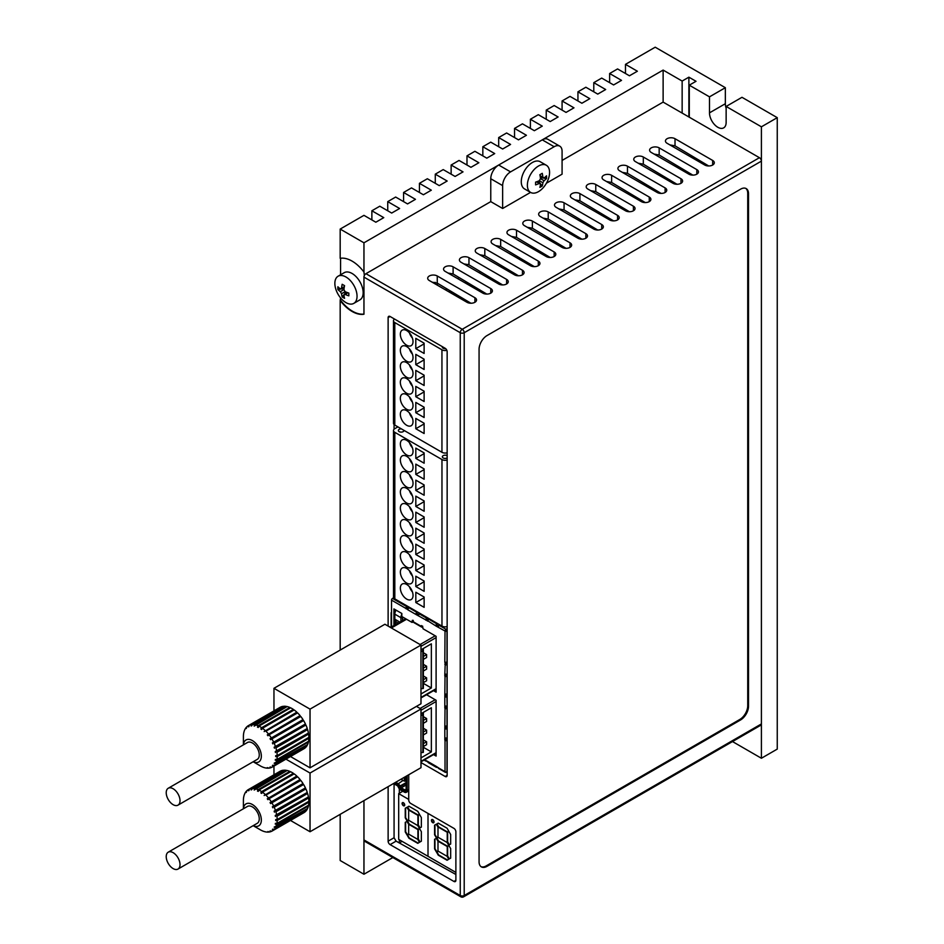 <?xml version="1.0" encoding="UTF-8"?>
<svg xmlns="http://www.w3.org/2000/svg" width="944" height="944" viewBox="0 0 944 944"><rect width="100%" height="100%" fill="white"/><g stroke="black" fill="none" stroke-linecap="round" stroke-linejoin="round"><path stroke-width="1.42" d="M340.572 297.903L340.182 300.499A30.822 17.794 -120 0 0 352.065 311.437A30.822 17.794 -120 0 0 363.959 314.234L363.959 277.123A2.797 1.617 -60 0 1 365.942 273.689L490.762 201.627L490.762 178.746A11.21 6.466 -60 0 1 498.68 165.023L542.269 139.854A11.21 6.466 -60 0 1 547.874 139.299L559.768 146.167A11.21 6.466 120 0 0 554.163 146.721L542.269 139.854M340.572 300.275A30.822 17.794 -120 0 0 352.466 311.213A30.822 17.794 -120 0 0 363.959 314.057M364.349 275.518L363.959 272.049A30.822 17.794 -120 0 0 340.182 258.314L340.182 229.073L363.959 242.809L663.125 70.08L663.125 102.105L759.424 157.695A2.797 1.617 60 0 1 761.407 161.129L761.407 723.93A2.797 1.617 60 0 1 760.817 725.216L463.634 896.8A2.797 1.617 -120 0 0 464.212 895.514L761.407 723.93M363.959 839.924L460.247 895.514A2.797 1.617 -60 0 0 460.825 896.8L364.537 841.21A2.797 1.617 -60 0 1 363.959 839.924L363.959 800.618L363.959 874.238L392.857 857.553M363.959 242.809L363.959 272.049M340.182 300.499L340.182 650.074M340.182 814.342L340.182 860.515L363.959 874.238M609.635 82.659L609.635 73.514L617.565 68.936L629.447 75.791L637.377 71.225L625.483 64.357L655.207 47.2L725.346 87.698L709.487 96.843L709.487 112.855A11.765 6.797 -120 0 0 714.632 124.702A11.765 6.797 -120 0 0 723.694 127.853A11.765 6.797 -120 0 0 726.137 122.472L726.137 106.448L761.407 126.815L761.407 758.256L777.254 749.099L777.254 117.658L761.407 126.815M593.788 91.816L593.788 82.659L601.706 78.081L613.6 84.948L621.518 80.37L609.635 73.514M577.94 100.961L577.94 91.816L585.858 87.237L597.753 94.105L605.67 89.527L593.788 82.659M562.081 110.118L562.081 100.961L570.011 96.382L581.893 103.25L589.823 98.672L577.94 91.816M546.234 119.263L546.234 110.118L554.163 105.539L566.046 112.407L573.976 107.828L562.081 100.961M530.386 128.419L530.386 119.263L538.304 114.684L550.199 121.552L558.116 116.973L546.234 110.118M514.539 137.564L514.539 128.419L522.457 123.841L534.351 130.709L542.269 126.13L530.386 119.263M498.68 146.721L498.68 137.564L506.609 132.986L518.492 139.854L526.422 135.275L514.539 128.419M482.832 155.866L482.832 146.721L490.762 142.143L502.645 149.01L510.574 144.432L498.68 137.564M466.985 165.023L466.985 155.866L474.903 151.3L486.797 158.155L494.715 153.577L482.832 146.721M451.138 174.168L451.138 165.023L459.055 160.445L470.95 167.312L478.868 162.734L466.985 155.866M435.278 183.325L435.278 174.168L443.208 169.601L455.091 176.457L463.02 171.879L451.138 165.023M419.431 192.47L419.431 183.325L427.361 178.746L439.243 185.614L447.173 181.036L435.278 174.168M403.584 201.627L403.584 192.47L411.501 187.903L423.396 194.759L431.314 190.181L419.431 183.325M387.736 210.772L387.736 201.627L395.654 197.048L407.548 203.916L415.466 199.337L403.584 192.47M340.572 274.787L340.572 258.255M371.877 219.928L371.877 210.772L383.771 217.639L375.842 222.218L363.959 215.35L340.182 229.073M387.736 201.627L399.619 208.494L391.689 213.061L379.807 206.205L371.877 210.772M663.125 70.08L682.146 81.054L688.884 77.172L696.023 81.29L689.285 85.172L709.487 96.843M732.509 741.571L761.407 758.256M689.285 85.172L689.285 117.209M682.146 113.091L682.146 81.054M726.137 106.448L741.984 97.303L777.254 117.658M688.884 116.973L688.884 77.172M725.346 87.698L725.346 103.71A11.765 6.797 -120 0 0 726.137 108.253M625.483 73.514L625.483 64.357M527.377 185.248A15.694 9.062 -60 0 1 538.481 166.038A15.694 9.062 -60 0 1 546.328 165.259A15.694 9.062 -60 0 1 549.573 172.433A15.694 9.062 -60 0 1 538.481 191.656A15.694 9.062 -60 0 1 530.634 192.434A15.694 9.062 -60 0 1 527.377 185.248M530.634 192.434L524.522 188.906A15.694 9.062 -60 0 1 522.115 176.327A15.694 9.062 -60 0 1 532.369 162.51A15.694 9.062 -60 0 1 540.216 161.731L546.328 165.259M546.541 175.808A27.199 21.452 24.9 0 1 546.588 177.189A27.199 21.452 24.9 0 1 546.541 178.546A27.966 16.142 180 0 1 544.074 180.705L542.883 182.758A27.966 16.142 60 0 1 542.257 185.98A27.199 21.452 -144.9 0 1 539.874 187.349A27.966 16.142 -120 0 0 540.511 184.139L539.319 183.443A27.966 16.142 180 0 1 535.59 184.871A27.199 5.747 -98.8 0 0 535.602 183.525A27.199 5.747 -98.8 0 0 535.59 182.133A27.966 16.142 0 0 0 539.319 180.705L540.511 178.64A27.966 16.142 -120 0 0 539.874 174.699A27.199 5.747 -21.2 0 0 542.257 173.33A27.966 16.142 60 0 1 542.883 177.271L544.074 177.956A27.966 16.142 0 0 0 546.541 175.808M540.074 175.643L544.074 177.956M540.511 184.139L536.499 181.826M540.381 177.602L543.225 178.038M543.756 178.121L546.541 178.546M538.351 181.118L540.157 183.36M540.487 183.785L542.257 185.98M458.182 278.905A15.694 9.062 -60 0 1 458.642 277.265M466.572 265.441A15.694 9.062 -60 0 1 466.643 265.382A15.694 9.062 -60 0 1 468.035 264.367M466.112 283.483A27.199 2.938 -106.1 0 0 465.958 282.586A27.199 2.938 -106.1 0 0 465.758 281.524M467.953 282.834A27.966 18.904 169.6 0 1 466.407 283.648M479.8 271.294A15.694 9.062 -60 0 1 479.611 272.981M473.156 285.949A15.694 9.062 -60 0 1 472.153 286.976M334.86 283.401A15.694 9.062 60 0 1 338.105 276.214A15.694 9.062 60 0 1 345.952 276.993A15.694 9.062 60 0 1 357.044 296.204A15.694 9.062 60 0 1 353.799 303.39A15.694 9.062 60 0 1 345.952 302.611A15.694 9.062 60 0 1 334.86 283.401M338.105 276.214L344.218 272.686A15.694 9.062 60 0 1 352.065 273.465A15.694 9.062 60 0 1 362.319 287.295A15.694 9.062 60 0 1 359.912 299.862L353.799 303.39M348.843 293.088A27.199 5.747 98.8 0 0 348.832 294.493A27.199 5.747 98.8 0 0 348.843 295.826A27.966 16.142 180 0 1 345.115 294.41L343.923 295.094A27.966 16.142 120 0 0 344.56 298.304A27.199 21.452 144.9 0 1 342.176 296.935A27.966 16.142 -60 0 1 341.551 293.726L340.359 291.661A27.966 16.142 180 0 1 337.893 289.513A27.199 21.452 -24.9 0 1 337.834 288.144A27.199 21.452 -24.9 0 1 337.893 286.764A27.966 16.142 0 0 0 340.359 288.911L341.551 288.227A27.966 16.142 -60 0 1 342.176 284.286A27.199 5.747 21.2 0 0 344.56 285.654A27.966 16.142 120 0 0 343.923 289.607L345.115 291.661A27.966 16.142 0 0 0 348.843 293.088M340.359 288.911L344.359 286.61M347.923 292.782L343.923 295.094M346.082 292.074L344.277 294.316M343.946 294.74L342.176 296.935M344.041 288.557L341.209 288.994M340.678 289.076L337.893 289.513M173.118 804.666A9.759 5.629 -120 0 0 177.991 805.149A9.759 5.629 -120 0 0 179.49 797.326A9.759 5.629 -120 0 0 173.118 788.736A9.759 5.629 -120 0 0 168.244 788.252A9.759 5.629 -120 0 0 166.746 796.063A9.759 5.629 -120 0 0 173.118 804.666M177.991 805.149L257.252 759.389A9.759 5.629 -120 0 0 258.739 751.577A9.759 5.629 -120 0 0 252.367 742.975A9.759 5.629 -120 0 0 247.493 742.491L168.244 788.252M273.064 765.136L272.379 765.537L273.736 765.962A23.895 13.794 60 0 1 272.25 767.059A23.895 13.794 60 0 1 271.896 767.248L270.055 767.024L271.306 767.519A23.895 13.794 60 0 1 269.087 768.109L267.282 767.637L268.403 768.168A23.895 13.794 60 0 1 265.889 768.003L265.146 767.861A23.895 13.794 60 0 1 262.456 766.965L261.665 766.611A23.895 13.794 60 0 1 260.296 765.879L253.157 761.749A12.685 7.328 -120 0 0 261.335 755.648A12.685 7.328 -120 0 0 252.367 740.58A12.685 7.328 -120 0 0 243.434 744.84M272.379 765.537L274.197 765.49L305.903 747.188A23.895 13.794 -120 0 0 307.272 745.229L306.989 744.934M275.034 762.693L274.138 763.224L275.565 763.531A23.895 13.794 60 0 1 274.197 765.49M274.138 763.224L307.591 744.58A23.895 13.794 -120 0 0 308.44 742.055L307.933 741.642M276.439 759.507L275.259 760.191L276.734 760.357A23.895 13.794 60 0 1 275.896 762.882M275.259 760.191L275.424 759.389L276.899 759.566L308.605 741.264A23.895 13.794 -120 0 0 308.889 738.279L308.145 737.842L275.695 756.581L277.194 756.581A23.895 13.794 60 0 1 276.899 759.566M275.695 756.581L275.695 755.66L277.194 755.66L308.889 737.358A23.895 13.794 -120 0 0 308.605 734.043L276.899 752.344A23.895 13.794 60 0 1 277.194 755.66M275.424 752.533L275.259 751.542L308.44 733.051A23.895 13.794 -120 0 0 307.591 729.547L275.896 747.849A23.895 13.794 60 0 1 276.734 751.353M274.456 748.238L274.138 747.223L307.272 728.532A23.895 13.794 -120 0 0 305.903 724.992L274.197 743.294A23.895 13.794 60 0 1 275.565 746.834M272.84 743.884L272.379 742.881L305.431 723.989A23.895 13.794 -120 0 0 303.59 720.567L271.896 738.869A23.895 13.794 60 0 1 273.736 742.291M270.055 738.704L303.012 719.623L270.055 738.704L270.645 739.659L271.896 738.869M267.282 734.892L300.098 715.623L267.282 734.892L267.966 735.742L269.087 734.774A23.895 13.794 60 0 1 271.306 737.925M264.155 731.588L296.841 712.165L265.889 731.187A23.895 13.794 60 0 1 268.403 733.925M260.839 728.957L261.665 727.706L293.372 709.404L293.289 710.218L260.839 728.957L261.63 729.511L262.456 728.261A23.895 13.794 60 0 1 265.146 730.467M258.833 726.314L257.464 727.104L258.255 727.47L258.927 726.125A23.895 13.794 60 0 1 260.296 726.856A23.895 13.794 60 0 1 261.665 727.706M253.157 761.749L260.296 765.879A23.895 13.794 60 0 1 258.927 765.018M277.194 756.581L308.889 738.279M275.896 747.849L307.591 729.547M274.197 743.294L305.903 724.992M296.841 712.165A23.895 13.794 -120 0 0 294.162 709.959L262.456 728.261M293.372 709.404A23.895 13.794 -120 0 0 290.622 707.823L258.927 726.125M255.458 724.874A23.895 13.794 60 0 1 258.137 725.771L289.832 707.469A23.895 13.794 -120 0 0 287.153 706.572L254.184 726.113L254.703 724.721L286.398 706.419A23.895 13.794 -120 0 0 283.896 706.265L252.19 724.567A23.895 13.794 60 0 1 254.703 724.721M249.287 725.204A23.895 13.794 60 0 1 251.505 724.626L283.212 706.324A23.895 13.794 -120 0 0 280.993 706.903L249.287 725.204L248.449 726.845L248.697 725.476L280.403 707.174A23.895 13.794 -120 0 0 280.049 707.363A23.895 13.794 -120 0 0 279.707 707.575M243.399 737.937L243.399 736.155A23.895 13.794 60 0 1 243.694 733.169L243.859 732.367A23.895 13.794 60 0 1 244.708 729.842L245.027 729.193A23.895 13.794 60 0 1 246.396 727.246L246.254 728.532L246.868 726.774A23.895 13.794 60 0 1 248.343 725.665A23.895 13.794 60 0 1 248.697 725.476M303.59 748.946A23.895 13.794 -120 0 0 303.944 748.757A23.895 13.794 -120 0 0 305.431 747.66L305.325 747.518M273.736 765.962L305.431 747.66M275.565 763.531L307.272 745.229M276.734 760.357L308.44 742.055M276.899 752.344L308.605 734.043M303.012 719.623A23.895 13.794 -120 0 0 300.782 716.472L269.087 734.774M273.961 710.879L273.961 688.306L310.033 709.133L310.033 767.826L290.481 756.533M310.033 767.826L420.989 703.764L420.989 645.071L384.916 624.244L273.961 688.306M420.989 645.071L310.033 709.133M420.989 693.97L431.361 687.975L431.361 643.832L420.989 649.826M431.361 687.975L423.36 683.362M422.369 649.024L422.877 651.454A24.202 13.971 180 0 1 420.989 651.242M420.989 688.412A24.202 13.971 -0 0 0 422.877 688.624L423.349 651.277M423.36 671.007L426.605 669.131L426.605 666.228L423.36 664.352M423.36 668.092L426.605 666.228M423.36 682.618L426.605 680.754L426.605 677.851L423.36 675.975M423.36 679.715L426.605 677.851M423.36 659.384L426.605 657.508L426.605 654.605L423.36 652.729M423.36 656.469L426.605 654.605M289.832 707.469L289.902 708.236M300.098 715.623A23.895 13.794 -120 0 0 297.596 712.885L265.889 731.187M299.732 716.154L300.239 716.791M302.505 719.977L303.059 720.874M304.9 724.296L305.29 725.157M306.706 728.862L306.906 729.511M257.464 727.104L258.137 725.771M251.93 725.57L251.128 726.03L252.19 724.567M251.128 726.03L251.505 724.626M249.051 726.502L248.449 726.845M255.21 725.511L254.184 726.113M385.954 624.845L390.733 627.406M173.118 868.586A9.759 5.629 -120 0 0 177.991 869.07A9.759 5.629 -120 0 0 179.49 861.247A9.759 5.629 -120 0 0 173.118 852.656A9.759 5.629 -120 0 0 168.244 852.172A9.759 5.629 -120 0 0 166.746 859.984A9.759 5.629 -120 0 0 173.118 868.586M177.991 869.07L257.252 823.31A9.759 5.629 -120 0 0 258.739 815.498A9.759 5.629 -120 0 0 252.367 806.896A9.759 5.629 -120 0 0 247.493 806.412L168.244 852.172M253.193 825.658A12.685 7.328 -120 0 0 261.335 819.569A12.685 7.328 -120 0 0 252.367 804.5A12.685 7.328 -120 0 0 243.434 808.76M273.064 829.056L272.379 829.457L273.736 829.882A23.895 13.794 60 0 1 272.25 830.98A23.895 13.794 60 0 1 271.896 831.168L270.055 830.944L271.306 831.452A23.895 13.794 60 0 1 269.087 832.03L267.966 831.499L268.403 832.089A23.895 13.794 60 0 1 265.889 831.935L265.146 831.782A23.895 13.794 60 0 1 262.456 830.885L261.665 830.531A23.895 13.794 60 0 1 260.296 829.8L253.157 825.681L260.296 829.8A23.895 13.794 60 0 1 258.927 828.938M272.379 829.457L274.197 829.41L305.903 811.108A23.895 13.794 -120 0 0 307.272 809.15L306.989 808.855M275.034 826.625L274.138 827.145L275.565 827.451A23.895 13.794 60 0 1 274.197 829.41M274.138 827.145L307.591 808.501A23.895 13.794 -120 0 0 308.44 805.987L307.933 805.562M276.439 823.428L275.259 824.112L276.734 824.289A23.895 13.794 60 0 1 275.896 826.802M275.259 824.112L275.424 823.31L276.899 823.487L308.605 805.185A23.895 13.794 -120 0 0 308.889 802.199L308.145 801.763L275.695 820.501L277.194 820.501A23.895 13.794 60 0 1 276.899 823.487M275.695 820.501L275.695 819.581L277.194 819.581L308.889 801.279A23.895 13.794 -120 0 0 308.605 797.963L276.899 816.265A23.895 13.794 60 0 1 277.194 819.581M275.424 816.454L275.259 815.463L308.44 796.972A23.895 13.794 -120 0 0 307.591 793.467L275.896 811.769A23.895 13.794 60 0 1 276.734 815.274M274.456 812.159L274.138 811.144L307.272 792.453A23.895 13.794 -120 0 0 305.903 788.913L274.197 807.214A23.895 13.794 60 0 1 275.565 810.754M272.84 807.804L272.379 806.801L305.431 787.91A23.895 13.794 -120 0 0 303.59 784.488L271.896 802.789A23.895 13.794 60 0 1 273.736 806.211M270.055 802.624L303.012 783.544L270.055 802.624L270.645 803.58L271.896 802.789M267.282 798.813L300.098 779.543L267.282 798.813L267.966 799.662L269.087 798.695A23.895 13.794 60 0 1 271.306 801.845M264.155 795.509L296.841 776.086L265.889 795.108A23.895 13.794 60 0 1 268.403 797.845M260.839 792.877L261.665 791.627L293.372 773.325L293.289 774.151L260.839 792.877L261.63 793.432L262.456 792.181A23.895 13.794 60 0 1 265.146 794.388M258.833 790.246L257.464 791.025L258.255 791.391L258.927 790.045A23.895 13.794 60 0 1 260.296 790.777A23.895 13.794 60 0 1 261.665 791.627M277.194 820.501L308.889 802.199M275.896 811.769L307.591 793.467M274.197 807.214L305.903 788.913M296.841 776.086A23.895 13.794 -120 0 0 294.162 773.879L262.456 792.181M293.372 773.325A23.895 13.794 -120 0 0 290.622 771.744L258.927 790.045M255.458 788.795A23.895 13.794 60 0 1 258.137 789.691L289.832 771.39A23.895 13.794 -120 0 0 287.153 770.493L254.184 790.034L254.703 788.641L286.398 770.339A23.895 13.794 -120 0 0 283.896 770.186L252.19 788.488A23.895 13.794 60 0 1 254.703 788.641M249.287 789.125A23.895 13.794 60 0 1 251.505 788.547L283.212 770.245A23.895 13.794 -120 0 0 280.993 770.823L249.287 789.125L249.039 790.494L248.449 790.765L248.697 789.396L280.403 771.095A23.895 13.794 -120 0 0 280.049 771.295A23.895 13.794 -120 0 0 279.707 771.496M243.399 801.857L243.399 800.075A23.895 13.794 60 0 1 243.694 797.09L243.859 796.288A23.895 13.794 60 0 1 244.708 793.774L245.027 793.113A23.895 13.794 60 0 1 246.396 791.166L246.254 792.453L246.868 790.694A23.895 13.794 60 0 1 248.343 789.597A23.895 13.794 60 0 1 248.697 789.396M303.59 812.867A23.895 13.794 -120 0 0 303.944 812.678A23.895 13.794 -120 0 0 305.431 811.58L305.325 811.439M273.736 829.882L305.431 811.58M275.565 827.451L307.272 809.15M276.734 824.289L308.44 805.987M276.899 816.265L308.605 797.963M303.012 783.544A23.895 13.794 -120 0 0 300.782 780.393L269.087 798.695M273.961 774.812L273.961 766.068M285.949 759.153L310.033 773.053L420.989 708.991L420.989 767.684L310.033 831.747L290.481 820.454M310.033 773.053L310.033 831.747M420.989 708.991L416.457 706.383M420.989 757.89L431.361 751.896L431.361 707.752L420.989 713.747M431.361 751.896L423.36 747.282M422.369 712.944L422.877 715.375A24.202 13.971 180 0 1 420.989 715.163M420.989 752.344A24.202 13.971 -0 0 0 422.877 752.545L423.349 715.198M423.36 734.928L426.605 733.051L426.605 730.149L423.36 728.272M423.36 732.013L426.605 730.149M423.36 746.551L426.605 744.674L426.605 741.772L423.36 739.895M423.36 743.636L426.605 741.772M423.36 723.305L426.605 721.428L426.605 718.526L423.36 716.649M423.36 720.39L426.605 718.526M289.832 771.39L289.902 772.157M300.098 779.543A23.895 13.794 -120 0 0 297.596 776.806L265.889 795.108M299.732 780.074L300.239 780.712M302.505 783.898L303.059 784.794M304.9 788.216L305.29 789.078M306.706 792.783L306.906 793.432M257.464 791.025L258.137 789.691M251.93 789.491L251.128 789.951L252.19 788.488M251.128 789.951L251.505 788.547M249.051 790.423L248.449 790.765M255.21 789.444L254.184 790.034M667.089 138.709A5.605 3.233 0 0 0 665.449 140.998A5.605 3.233 0 0 0 667.089 143.287L704.743 165.023A5.605 3.233 0 0 0 710.844 165.719A5.605 3.233 0 0 0 714.301 162.734A5.605 3.233 0 0 0 712.661 160.445L675.019 138.709A5.605 3.233 0 0 0 667.089 138.709M651.242 147.866A5.605 3.233 0 0 0 649.602 150.155A5.605 3.233 0 0 0 651.242 152.444L688.884 174.168A5.605 3.233 0 0 0 694.996 174.876A5.605 3.233 0 0 0 698.454 171.879A5.605 3.233 0 0 0 696.814 169.601L659.172 147.866A5.605 3.233 0 0 0 651.242 147.866M635.395 157.011A5.605 3.233 0 0 0 633.754 159.3A5.605 3.233 0 0 0 635.395 161.589L673.037 183.325A5.605 3.233 0 0 0 679.149 184.021A5.605 3.233 0 0 0 682.606 181.036A5.605 3.233 0 0 0 680.966 178.746L643.312 157.011A5.605 3.233 0 0 0 635.395 157.011M619.547 166.168A5.605 3.233 0 0 0 617.895 168.457A5.605 3.233 0 0 0 619.547 170.746L657.189 192.47A5.605 3.233 0 0 0 663.29 193.178A5.605 3.233 0 0 0 666.747 190.192A5.605 3.233 0 0 0 665.107 187.903L627.465 166.168A5.605 3.233 0 0 0 619.547 166.168M603.688 175.313A5.605 3.233 0 0 0 602.048 177.602A5.605 3.233 0 0 0 603.688 179.891L641.342 201.627A5.605 3.233 0 0 0 647.442 202.323A5.605 3.233 0 0 0 650.9 199.337A5.605 3.233 0 0 0 649.26 197.048L611.618 175.313A5.605 3.233 0 0 0 603.688 175.313M587.841 184.469A5.605 3.233 0 0 0 586.2 186.759A5.605 3.233 0 0 0 587.841 189.048L625.483 210.772A5.605 3.233 0 0 0 631.595 211.48A5.605 3.233 0 0 0 635.052 208.494A5.605 3.233 0 0 0 633.412 206.205L595.77 184.469A5.605 3.233 0 0 0 587.841 184.469M571.993 193.614A5.605 3.233 0 0 0 570.353 195.904A5.605 3.233 0 0 0 571.993 198.193L609.635 219.928A5.605 3.233 0 0 0 615.748 220.625A5.605 3.233 0 0 0 619.205 217.639A5.605 3.233 0 0 0 617.565 215.35L579.911 193.614A5.605 3.233 0 0 0 571.993 193.614M556.146 202.771A5.605 3.233 0 0 0 554.494 205.06A5.605 3.233 0 0 0 556.146 207.35L593.788 229.073A5.605 3.233 0 0 0 599.888 229.781A5.605 3.233 0 0 0 603.346 226.796A5.605 3.233 0 0 0 601.706 224.507L564.064 202.771A5.605 3.233 0 0 0 556.146 202.771M540.287 211.916A5.605 3.233 0 0 0 538.646 214.205A5.605 3.233 0 0 0 540.287 216.495L577.94 238.23A5.605 3.233 0 0 0 584.041 238.926A5.605 3.233 0 0 0 587.498 235.941A5.605 3.233 0 0 0 585.858 233.652L548.216 211.916A5.605 3.233 0 0 0 540.287 211.916M524.439 221.073A5.605 3.233 0 0 0 522.799 223.362A5.605 3.233 0 0 0 524.439 225.651L562.081 247.387A5.605 3.233 0 0 0 568.194 248.083A5.605 3.233 0 0 0 571.651 245.098A5.605 3.233 0 0 0 570.011 242.809L532.369 221.073A5.605 3.233 0 0 0 524.439 221.073M508.592 230.218A5.605 3.233 0 0 0 506.952 232.507A5.605 3.233 0 0 0 508.592 234.796L546.234 256.532A5.605 3.233 0 0 0 552.346 257.228A5.605 3.233 0 0 0 555.804 254.243A5.605 3.233 0 0 0 554.163 251.954L516.51 230.218A5.605 3.233 0 0 0 508.592 230.218M492.744 239.375A5.605 3.233 0 0 0 491.092 241.664A5.605 3.233 0 0 0 492.744 243.953L530.386 265.689A5.605 3.233 0 0 0 536.487 266.385A5.605 3.233 0 0 0 539.944 263.4A5.605 3.233 0 0 0 538.304 261.11L500.662 239.375A5.605 3.233 0 0 0 492.744 239.375M476.885 248.52A5.605 3.233 0 0 0 475.245 250.809A5.605 3.233 0 0 0 476.885 253.098L514.539 274.834A5.605 3.233 0 0 0 520.64 275.53A5.605 3.233 0 0 0 524.097 272.545A5.605 3.233 0 0 0 522.457 270.255L484.815 248.52A5.605 3.233 0 0 0 476.885 248.52M461.038 257.677A5.605 3.233 0 0 0 459.398 259.966A5.605 3.233 0 0 0 461.038 262.255L498.68 283.991A5.605 3.233 0 0 0 504.792 284.687A5.605 3.233 0 0 0 508.25 281.701A5.605 3.233 0 0 0 506.609 279.412L468.967 257.677A5.605 3.233 0 0 0 461.038 257.677M429.343 275.978A5.605 3.233 0 0 0 427.691 278.268A5.605 3.233 0 0 0 429.343 280.557L466.985 302.292A5.605 3.233 0 0 0 473.086 302.989A5.605 3.233 0 0 0 476.543 300.003A5.605 3.233 0 0 0 474.903 297.714L437.261 275.978A5.605 3.233 0 0 0 429.343 275.978M445.19 266.822A5.605 3.233 0 0 0 443.55 269.111A5.605 3.233 0 0 0 445.19 271.4L482.832 293.136A5.605 3.233 0 0 0 488.945 293.844A5.605 3.233 0 0 0 492.402 290.846A5.605 3.233 0 0 0 490.762 288.557L453.108 266.822A5.605 3.233 0 0 0 445.19 266.822M481.003 866.651A11.21 6.466 120 0 0 486.195 865.896L739.801 719.47A11.21 6.466 120 0 0 747.731 705.746L748.521 706.206L748.521 193.732L747.731 193.272A11.21 6.466 120 0 0 745.795 188.399M748.521 706.206A11.21 6.466 -60 0 1 740.603 719.93L739.801 719.47M486.195 865.896L486.998 866.344L740.603 719.93M486.998 866.344A11.21 6.466 -60 0 1 481.393 866.899A11.21 6.466 -60 0 1 479.068 861.778L479.068 349.304A11.21 6.466 -60 0 1 486.998 335.58L740.603 189.154A11.21 6.466 -60 0 1 746.208 188.599A11.21 6.466 -60 0 1 748.521 193.732M562.081 160.445L663.125 102.105M559.768 146.167A11.21 6.466 120 0 1 562.081 151.3L562.081 174.168L546.411 183.219M530.54 192.387L502.645 208.494L490.762 201.627M447.149 775.343A2.797 1.617 60 0 1 446.559 776.629A2.797 1.617 60 0 1 445.167 776.487L447.149 775.343L447.149 351.723A2.797 1.617 60 0 0 445.167 348.289L390.108 316.5L388.126 317.644L388.126 625.848M420.989 762.54L445.167 776.487M455.881 880.292A2.797 1.617 60 0 1 455.303 881.578A2.797 1.617 60 0 1 453.911 881.436L455.881 880.292L455.881 831.794A2.797 1.617 60 0 0 453.911 828.36L410.711 803.427A2.797 1.617 -120 0 1 408.728 799.993L408.728 774.764M390.108 844.609A2.797 1.617 60 0 1 388.126 841.175L394.073 837.741L396.091 841.151L390.108 844.609L453.911 881.436M388.126 786.659L388.126 841.175M388.126 317.644A2.797 1.617 60 0 1 388.704 316.358A2.797 1.617 60 0 1 390.108 316.5M669.898 144.904L675.019 145.848L708.684 165.967M654.05 154.061L659.172 155.005L692.837 175.124M638.203 163.206L643.312 164.162L676.978 184.269M622.356 172.363L627.465 173.307L661.13 193.426M606.496 181.508L611.618 182.463L645.283 202.571M590.649 190.664L595.77 191.608L629.436 211.727M574.802 199.809L579.911 200.765L613.576 220.872M558.954 208.966L564.064 209.91L597.729 230.029M543.095 218.123L548.216 219.067L581.882 239.174M527.248 227.268L532.369 228.212L566.034 248.331M511.4 236.425L516.51 237.369L550.175 257.476M495.553 245.57L500.662 246.514L534.328 266.633M479.694 254.727L484.815 255.671L518.48 275.778M463.846 263.872L468.967 264.816L502.633 284.935M432.151 282.173L437.261 283.117L470.926 303.236M447.999 273.028L453.108 273.972L486.774 294.08M394.073 837.741L394.073 783.815M394.073 429.237L394.073 424.529M394.073 319.45L394.073 318.789M455.881 874.486L396.091 841.151M498.68 165.023L510.574 171.879L554.163 146.721M502.645 208.494L502.645 185.614L490.762 178.746M510.574 171.879A11.21 6.466 120 0 0 502.645 185.614M747.731 705.746L747.731 193.272M438.051 283.589A2.797 1.617 -60 0 1 436.954 284.616A2.797 1.617 -60 0 1 436.635 284.769M435.007 283.825A2.797 1.617 -60 0 1 435.184 282.327M399.029 842.791L395.607 840.809M402.085 841.352L399.324 842.945L399.312 839.747M399.312 793.267L399.312 788.795M451.492 293.336A2.797 1.617 0 0 0 451.492 293.289A2.797 1.617 0 0 0 448.601 291.672M406.687 345.221A8.968 5.18 60 0 1 400.822 337.327A8.968 5.18 60 0 1 402.203 330.14A8.968 5.18 60 0 1 406.687 330.577A8.968 5.18 60 0 1 412.54 338.483A8.968 5.18 60 0 1 411.171 345.669A8.968 5.18 60 0 1 406.687 345.221M406.687 361.233A8.968 5.18 60 0 1 400.822 353.339A8.968 5.18 60 0 1 402.203 346.153A8.968 5.18 60 0 1 406.687 346.59A8.968 5.18 60 0 1 412.54 354.496A8.968 5.18 60 0 1 411.171 361.682A8.968 5.18 60 0 1 406.687 361.233M406.687 377.258A8.968 5.18 60 0 1 400.822 369.352A8.968 5.18 60 0 1 402.203 362.166A8.968 5.18 60 0 1 406.687 362.614A8.968 5.18 60 0 1 412.54 370.508A8.968 5.18 60 0 1 411.171 377.694A8.968 5.18 60 0 1 406.687 377.258M406.687 393.27A8.968 5.18 60 0 1 400.822 385.364A8.968 5.18 60 0 1 402.203 378.178A8.968 5.18 60 0 1 406.687 378.627A8.968 5.18 60 0 1 412.54 386.521A8.968 5.18 60 0 1 411.171 393.707A8.968 5.18 60 0 1 406.687 393.27M406.687 409.283A8.968 5.18 60 0 1 400.822 401.377A8.968 5.18 60 0 1 402.203 394.191A8.968 5.18 60 0 1 406.687 394.639A8.968 5.18 60 0 1 412.54 402.545A8.968 5.18 60 0 1 411.171 409.731A8.968 5.18 60 0 1 406.687 409.283M406.687 425.296A8.968 5.18 60 0 1 400.822 417.39A8.968 5.18 60 0 1 402.203 410.215A8.968 5.18 60 0 1 406.687 410.652A8.968 5.18 60 0 1 412.54 418.558A8.968 5.18 60 0 1 411.171 425.744A8.968 5.18 60 0 1 406.687 425.296M445.285 289.761L445.521 289.631A4.484 2.584 180 0 1 447.149 289.029M447.149 452.766A4.484 2.584 0 0 1 441.945 452.294L394.793 425.071A4.484 2.584 180 0 1 393.483 423.242L393.483 320.748A4.484 2.584 180 0 1 394.557 319.06M442.394 346.684A2.797 1.617 0 0 0 442.323 347.05A2.797 1.617 0 0 0 445.651 348.643M446.854 350.354A4.484 2.584 180 0 1 441.945 349.799L394.793 322.577A4.484 2.584 180 0 1 393.483 320.748M398.557 321.373A2.797 1.617 0 0 0 400.032 322.234M424.116 343.168L424.116 353.457L415.797 348.655L415.797 338.365L424.116 343.168M424.116 359.18L424.116 369.47L415.797 364.667L415.797 354.378L424.116 359.18M424.116 375.193L424.116 385.482L415.797 380.68L415.797 370.39L424.116 375.193M424.116 391.205L424.116 401.507L415.797 396.704L415.797 386.403L424.116 391.205M424.116 407.218L424.116 417.519L415.797 412.717L415.797 402.415L424.116 407.218M424.116 423.242L424.116 433.532L415.797 428.729L415.797 418.428L424.116 423.242M415.797 348.655L424.116 343.852M415.797 364.667L424.116 359.865M415.797 380.68L424.116 375.877M415.797 396.704L424.116 391.89M415.797 412.717L424.116 407.914M415.797 428.729L424.116 423.927M407.112 775.697L407.112 790.517A3.918 2.266 60 0 1 406.298 792.311A3.918 2.266 60 0 1 404.339 792.122L400.693 790.01A3.918 2.266 60 0 1 398.427 787.355L398.167 786.777A1.676 0.968 60 0 0 397.2 785.644L394.427 784.039A3.918 2.266 60 0 1 393.66 783.473M394.533 782.965L397.2 784.499A3.08 1.782 60 0 1 398.97 786.588L399.241 787.166A2.525 1.451 -120 0 0 400.693 788.865L404.339 790.978A2.525 1.451 -120 0 0 406.121 789.951L406.121 776.275M395.725 782.269L397.79 783.473A3.918 2.266 60 0 1 400.055 786.128L400.315 786.706L406.121 783.355M406.121 789.255A1.676 0.968 60 0 1 405.767 790.034A1.676 0.968 60 0 1 404.929 789.951L406.121 789.255M406.121 785.054L401.283 787.839L404.929 789.951L404.339 790.978M400.693 788.865L401.283 787.839A1.676 0.968 60 0 1 400.315 786.706L399.241 787.166M405.129 776.841L405.129 781.136L406.121 780.57M405.129 781.136L404.339 781.136L404.339 777.301M401.566 779.532L404.339 781.136M447.149 739.518L445.816 740.061L445.615 738.055M447.149 707.563L445.816 708.106L445.615 706.088M447.149 675.597L445.816 676.14L445.615 674.134M446.217 630.568L447.149 629.565L445.025 631.017A1.404 0.814 -60 0 1 446.016 629.306L447.149 628.657M447.149 771.59L447.008 771.673A1.404 0.814 -0 0 1 445.025 771.673A1.404 0.814 -60 0 0 445.308 772.322A1.404 0.814 -60 0 0 446.016 772.251L447.149 771.59M447.149 740.485L445.238 740.733L444.825 740.061L445.615 739.553M445.273 726.101L447.149 725.971M447.149 708.519L445.238 708.767L444.825 708.094L445.615 707.599M445.273 694.135L447.149 694.017M447.149 676.565L444.825 676.14L444.825 674.287L447.149 674.169M447.149 662.051L444.825 662.405L445.025 631.017L436.093 626.096L436.458 623.642L436.895 624.161L437.391 623.453M447.149 630.946L447.008 631.017A1.404 0.814 180 0 1 445.025 631.017M436.104 755.153L434.346 754.138L436.104 755.153M445.025 708.602L444.825 728.178L445.615 726.196M445.025 676.647L444.825 696.224L445.615 694.241M447.149 664.505L447.126 665.166L444.825 664.257L445.615 662.275M438.205 626.391L436.093 626.096L427.821 620.845M427.939 620.468L426.299 619.288L428.069 618.084M418.393 614.957L416.28 614.65L425.461 619.724L427.231 617.6M408.127 609.033L406.486 607.853L408.256 606.638M394.698 625.117L394.698 620.066L394.698 622.946L396.574 624.031M394.698 612.219L394.698 609.352L394.698 612.219M412.729 621.919L413.13 620.314L413.519 621.919A1.404 0.814 120 0 0 413.814 622.556L421.732 627.135A1.404 0.814 -60 0 1 421.449 626.486L421.449 625.577M422.605 626.084L423.03 628.775L436.104 636.327L436.104 692.153L433.556 690.678M436.104 691.232L434.346 690.217L436.104 691.232M412.327 620.314L411.938 622.367L401.837 616.538L401.837 613.47L393.908 608.904L393.908 625.565M393.672 597.753L392.515 598.425A1.404 0.814 120 0 0 391.524 600.136L391.524 613.27A1.404 0.814 180 0 1 391.123 612.691L391.123 626.946A1.404 0.814 -0 0 0 391.17 627.158M406.829 608.278L405.991 608.715L405.613 608.019L407.419 606.154M405.991 608.715L408.009 609.399M415.962 613.765L416.646 612.208L408.846 607.7L407.596 609.635L416.28 614.65L415.962 613.765L417.578 612.019M426.641 619.724L425.461 619.724M425.803 620.149L427.88 620.656L427.408 621.081M435.774 625.211L436.895 624.161M445.438 674.087L444.825 674.287L445.273 662.181M446.901 664.529L445.438 664.977M447.149 696.471L445.438 696.943L444.825 696.224L444.825 708.094M447.149 729.087L444.825 728.178L444.825 740.061M436.73 766.658L436.458 767.295L436.093 766.292L439.031 768.215M427.88 762.068L424.505 759.826M433.556 754.598L436.104 756.073L436.104 700.247L426.546 694.725M417.012 611.688L417.083 612.727M436.824 623.134L436.458 623.642L428.659 619.146L427.88 620.656M447.149 706.136L445.438 706.041M445.438 696.943L447.149 697.12M446.901 696.495L447.126 706.136M445.238 737.972L447.126 738.09L447.126 729.087L445.438 728.898M444.825 738.208L445.438 738.007M437.91 767.413L436.458 767.295L436.093 766.292L427.408 761.277M422.641 627.005L422.263 627.146A1.404 0.814 -60 0 1 421.732 627.135M419.927 613.376L418.298 615.335M439.739 624.822L438.11 626.781M426.452 760.947L425.425 760.569L426.653 760.84M447.126 674.169L447.149 665.166M402.628 620.538L402.628 616.998M396.362 621.978L394.698 622.946M402.545 616.951L402.486 620.621M401.412 428.883A2.797 1.617 0 0 0 399.17 429.355A2.797 1.617 0 0 0 398.356 430.499A2.797 1.617 0 0 0 400.079 431.998A2.797 1.617 0 0 0 403.135 431.644A2.797 1.617 0 0 0 403.961 430.499A2.797 1.617 0 0 0 403.949 430.358M447.149 455.681A2.797 1.617 0 0 0 443.161 455.669A2.797 1.617 0 0 0 442.335 456.802A2.797 1.617 0 0 0 444.069 458.3A2.797 1.617 0 0 0 447.126 457.946A2.797 1.617 0 0 0 447.149 457.934M406.699 454.973A8.968 5.18 60 0 1 400.846 447.078A8.968 5.18 60 0 1 402.227 439.892A8.968 5.18 60 0 1 406.699 440.341A8.968 5.18 60 0 1 412.563 448.235A8.968 5.18 60 0 1 411.183 455.421A8.968 5.18 60 0 1 406.699 454.973M406.699 470.997A8.968 5.18 60 0 1 400.846 463.091A8.968 5.18 60 0 1 402.227 455.905A8.968 5.18 60 0 1 406.699 456.353A8.968 5.18 60 0 1 412.563 464.247A8.968 5.18 60 0 1 411.183 471.434A8.968 5.18 60 0 1 406.699 470.997M406.699 487.01A8.968 5.18 60 0 1 400.846 479.104A8.968 5.18 60 0 1 402.227 471.917A8.968 5.18 60 0 1 406.699 472.366A8.968 5.18 60 0 1 412.563 480.272A8.968 5.18 60 0 1 411.183 487.446A8.968 5.18 60 0 1 406.699 487.01M406.699 503.022A8.968 5.18 60 0 1 400.846 495.116A8.968 5.18 60 0 1 402.227 487.93A8.968 5.18 60 0 1 406.699 488.378A8.968 5.18 60 0 1 412.563 496.284A8.968 5.18 60 0 1 411.183 503.471A8.968 5.18 60 0 1 406.699 503.022M406.699 519.035A8.968 5.18 60 0 1 400.846 511.141A8.968 5.18 60 0 1 402.227 503.954A8.968 5.18 60 0 1 406.699 504.391A8.968 5.18 60 0 1 412.563 512.297A8.968 5.18 60 0 1 411.183 519.483A8.968 5.18 60 0 1 406.699 519.035M406.699 535.047A8.968 5.18 60 0 1 400.846 527.153A8.968 5.18 60 0 1 402.227 519.967A8.968 5.18 60 0 1 406.699 520.404A8.968 5.18 60 0 1 412.563 528.31A8.968 5.18 60 0 1 411.183 535.496A8.968 5.18 60 0 1 406.699 535.047M406.699 551.06A8.968 5.18 60 0 1 400.846 543.166A8.968 5.18 60 0 1 402.227 535.98A8.968 5.18 60 0 1 406.699 536.428A8.968 5.18 60 0 1 412.563 544.322A8.968 5.18 60 0 1 411.183 551.508A8.968 5.18 60 0 1 406.699 551.06M406.699 567.084A8.968 5.18 60 0 1 400.846 559.178A8.968 5.18 60 0 1 402.227 551.992A8.968 5.18 60 0 1 406.699 552.441A8.968 5.18 60 0 1 412.563 560.335A8.968 5.18 60 0 1 411.183 567.521A8.968 5.18 60 0 1 406.699 567.084M406.699 583.097A8.968 5.18 60 0 1 400.846 575.191A8.968 5.18 60 0 1 402.227 568.005A8.968 5.18 60 0 1 406.699 568.453A8.968 5.18 60 0 1 412.563 576.359A8.968 5.18 60 0 1 411.183 583.534A8.968 5.18 60 0 1 406.699 583.097M406.699 599.11A8.968 5.18 60 0 1 400.846 591.204A8.968 5.18 60 0 1 402.227 584.029A8.968 5.18 60 0 1 406.699 584.466A8.968 5.18 60 0 1 412.563 592.372A8.968 5.18 60 0 1 411.183 599.558A8.968 5.18 60 0 1 406.699 599.11M447.149 460.035A4.484 2.584 180 0 1 441.969 459.551L394.816 432.328A4.484 2.584 180 0 1 393.506 430.499A4.484 2.584 180 0 1 394.816 428.67L397.92 426.877M447.149 626.592A4.484 2.584 0 0 1 441.969 626.108L394.816 598.885A4.484 2.584 180 0 1 393.506 597.056L393.506 430.499M424.139 452.919L424.139 463.209L415.82 458.406L415.82 448.117L424.139 452.919M424.139 468.932L424.139 479.233L415.82 474.419L415.82 464.129L424.139 468.932M424.139 484.945L424.139 495.246L415.82 490.443L415.82 480.142L424.139 484.945M424.139 500.957L424.139 511.259L415.82 506.456L415.82 496.155L424.139 500.957M424.139 516.982L424.139 527.271L415.82 522.469L415.82 512.167L424.139 516.982M424.139 532.994L424.139 543.284L415.82 538.481L415.82 528.192L424.139 532.994M424.139 549.007L424.139 559.296L415.82 554.494L415.82 544.204L424.139 549.007M424.139 565.019L424.139 575.321L415.82 570.506L415.82 560.217L424.139 565.019M424.139 581.032L424.139 591.333L415.82 586.531L415.82 576.229L424.139 581.032M424.139 597.045L424.139 607.346L415.82 602.543L415.82 592.242L424.139 597.045M415.82 458.406L424.139 453.604M415.82 474.419L424.139 469.616M415.82 490.443L424.139 485.629M415.82 506.456L424.139 501.653M415.82 522.469L424.139 517.666M415.82 538.481L424.139 533.679M415.82 554.494L424.139 549.691M415.82 570.506L424.139 565.704M415.82 586.531L424.139 581.716M415.82 602.543L424.139 597.741M432.73 819.652A1.841 1.062 -120 0 0 431.809 819.557A1.841 1.062 -120 0 0 431.526 821.044A1.841 1.062 -120 0 0 432.73 822.661A1.841 1.062 -120 0 0 433.65 822.755A1.841 1.062 -120 0 0 433.933 821.28A1.841 1.062 -120 0 0 432.73 819.652M432.033 819.486A1.841 1.062 -120 0 0 431.986 820.997A1.841 1.062 -120 0 0 433.131 822.436A1.841 1.062 -120 0 0 433.827 822.602M455.881 872.409L428.01 856.314L428.01 813.409L428.01 856.314L398.687 839.381L398.687 793.633L402.817 791.237M450.666 844.054L450.666 834.484L448.955 831.581L447.244 832.514L447.244 842.083L448.955 844.986L450.666 844.054L448.955 844.986M447.09 832.195L448.754 831.18L447.09 828.242L438.252 823.133L436.588 824.147L438.252 827.086L447.09 832.195M437.992 836.738L437.992 827.168L436.281 824.265L434.57 825.198L434.57 834.767L436.281 837.67L437.992 836.738L436.281 837.67M447.09 846.426L448.754 845.411L447.09 842.473L438.252 837.375L436.588 838.39L438.252 841.328L447.09 846.426M450.666 858.155L450.666 848.585L448.955 845.671L447.244 846.603L447.244 856.173L448.955 859.087L450.666 858.155L448.955 859.087M447.09 860.267L448.754 859.252L447.09 856.314L438.252 851.217L436.588 852.231L438.252 855.17L447.09 860.267M437.992 850.839L437.992 841.269L436.281 838.355L434.57 839.287L434.57 848.857L436.281 851.771L437.992 850.839L436.281 851.771M434.96 839.074L434.96 848.632L436.671 851.535M438.264 851.217L436.978 851.995L438.641 854.934L447.468 860.031M447.633 846.39L447.633 855.948L449.344 858.851M438.264 837.375L436.978 838.154L438.641 841.092L447.468 846.19M434.96 824.973L434.96 834.531L436.671 837.446M438.264 823.144L436.978 823.923L438.641 826.861L447.468 831.959M447.633 832.289L447.633 841.847L449.344 844.762M403.407 802.719A1.841 1.062 -120 0 0 402.486 802.636A1.841 1.062 -120 0 0 402.203 804.111A1.841 1.062 -120 0 0 403.407 805.739A1.841 1.062 -120 0 0 404.327 805.822A1.841 1.062 -120 0 0 404.61 804.347A1.841 1.062 -120 0 0 403.407 802.719M402.71 802.553A1.841 1.062 -120 0 0 402.663 804.064A1.841 1.062 -120 0 0 403.808 805.503A1.841 1.062 -120 0 0 404.504 805.68M398.687 793.633L408.728 799.426M421.343 827.133L421.343 817.551L419.632 814.648L417.921 815.581L417.921 825.15L419.632 828.065L421.343 827.133L419.632 828.065M417.767 815.262L419.431 814.247L417.767 811.309L408.929 806.211L407.265 807.226L408.929 810.164L417.767 815.262M408.669 819.817L408.669 810.247L406.958 807.332L405.247 808.265L405.247 817.834L406.958 820.749L408.669 819.817L406.958 820.749M417.767 829.505L419.431 828.478L417.767 825.552L408.929 820.442L407.265 821.457L408.929 824.395L417.767 829.505M421.343 841.222L421.343 831.652L419.632 828.738L417.921 829.67L417.921 839.24L419.632 842.154L421.343 841.222L419.632 842.154M417.767 843.334L419.431 842.319L417.767 839.381L408.929 834.284L407.265 835.298L408.929 838.237L417.767 843.334M408.669 833.906L408.669 824.336L406.958 821.422L405.247 822.354L405.247 831.924L406.958 834.838L408.669 833.906L406.958 834.838M405.637 822.141L405.637 831.699L407.348 834.614M408.941 834.284L407.655 835.074L409.318 838.012L418.145 843.11M418.31 829.457L418.31 839.015L420.021 841.93M408.941 820.454L407.655 821.233L409.318 824.171L418.145 829.269M405.637 808.052L405.637 817.61L407.348 820.513M408.941 806.211L407.655 806.99L409.318 809.928L418.145 815.026M418.31 815.368L418.31 824.926L420.021 827.829M725.346 103.71L709.487 112.855M540.511 178.64L544.074 180.705M542.883 182.758L539.319 180.705M345.115 291.661L341.551 293.726M340.359 291.661L343.923 289.607M436.104 688.719L420.989 697.451M420.989 646.333L436.104 637.601M435.196 635.808L420.068 644.54M391.394 627.984L406.534 619.252M423.36 688.377L423.36 648.457M422.877 688.624L422.877 651.454M436.104 752.651L420.989 761.371M420.989 710.254L436.104 701.522M435.196 699.728L420.068 708.46M423.36 715.08L423.36 712.378M422.877 752.545L422.877 715.375M761.407 161.129L464.212 332.713L464.212 895.514A2.797 1.617 180 0 1 460.247 895.514L460.247 332.713L363.959 277.123M365.942 273.689L462.23 329.279L759.424 157.695M490.762 293.136L490.762 288.557M453.108 273.972L453.108 266.822M474.903 302.292L474.903 297.714M437.261 283.117L437.261 275.978M506.609 283.991L506.609 279.412M468.967 264.816L468.967 257.677M522.457 274.834L522.457 270.255M484.815 255.671L484.815 248.52M538.304 265.689L538.304 261.11M500.662 246.514L500.662 239.375M554.163 256.532L554.163 251.954M516.51 237.369L516.51 230.218M570.011 247.387L570.011 242.809M532.369 228.212L532.369 221.073M585.858 238.23L585.858 233.652M548.216 219.067L548.216 211.916M601.706 229.073L601.706 224.507M564.064 209.91L564.064 202.771M617.565 219.928L617.565 215.35M579.911 200.765L579.911 193.614M633.412 210.772L633.412 206.205M595.77 191.608L595.77 184.469M649.26 201.627L649.26 197.048M611.618 182.463L611.618 175.313M665.107 192.47L665.107 187.903M627.465 173.307L627.465 166.168M680.966 183.325L680.966 178.746M643.312 164.162L643.312 157.011M696.814 174.168L696.814 169.601M659.172 155.005L659.172 147.866M712.661 165.023L712.661 160.445M675.019 145.848L675.019 138.709M462.23 329.279A2.797 1.617 120 0 0 460.247 332.713A2.797 1.617 180 0 0 464.212 332.713A2.797 1.617 -120 0 0 462.23 329.279M409.401 332.866A8.968 5.18 -120 0 0 412.41 338.058M409.401 348.879A8.968 5.18 -120 0 0 412.41 354.083M409.401 364.891A8.968 5.18 -120 0 0 412.41 370.095M409.401 380.904A8.968 5.18 -120 0 0 412.41 386.108M409.401 396.917A8.968 5.18 -120 0 0 412.41 402.12M409.401 412.941A8.968 5.18 -120 0 0 412.41 418.133M394.793 425.071L394.793 322.577M441.945 452.294L441.945 349.799M407.112 790.517L408.728 789.585M406.121 782.623L398.97 786.588M403.076 780.417L397.2 784.499M445.238 740.733L446.217 740.12L446.217 738.137M445.238 708.767L446.217 708.153L446.217 706.171M446.217 674.217L446.217 676.199L445.238 676.813M447.008 676.647L447.008 694.088M447.008 708.614L447.008 726.042M447.008 740.568L447.008 771.673M447.008 631.017L447.008 662.122M444.825 676.14L445.615 675.633M445.025 740.568L445.025 771.673L438.04 767.637M412.327 622.143L413.13 621.683M408.351 608.479L406.64 607.488L405.613 608.019M428.163 619.913L426.452 618.922L425.425 619.453M405.649 608.29L391.524 600.136M391.524 613.27L391.524 626.946M413.519 621.919L421.449 626.486M406.64 606.567L392.515 598.425M426.452 618.013L419.219 613.836M446.016 629.306L439.031 625.27M446.217 728.402L446.217 726.243M446.217 696.436L446.217 694.277M446.217 664.482L446.217 662.322M445.816 662.31L445.816 664.564M445.816 674.169L445.816 676.14M445.816 694.265L445.816 696.519M445.816 706.124L445.816 708.106M445.816 726.231L445.816 728.485M445.816 738.09L445.816 740.061M416.776 613.34L418.652 614.426M436.6 624.786L438.464 625.86M405.401 618.603L405.401 619.901M406.486 607.853L408.197 608.845M416.516 613.647L418.463 614.768M426.299 619.288L428.01 620.279M436.329 625.081L438.276 626.214M402.486 617.671A1.121 0.649 180 0 1 400.905 617.671L400.905 621.53M401.837 614.19A5.605 3.233 120 0 0 400.905 617.671L394.84 614.166A5.605 3.233 -60 0 1 396.067 610.143M394.84 613.258A1.121 0.649 -0 0 0 394.84 614.166L394.84 619.205A1.121 0.649 -0 0 1 394.509 618.745L394.509 613.718L395.654 609.907M398.238 623.064L395.996 621.766A5.605 3.233 -60 0 1 394.84 619.205L399.89 622.12M409.425 442.618A8.968 5.18 -120 0 0 412.434 447.822M409.425 458.631A8.968 5.18 -120 0 0 412.434 463.834M409.425 474.643A8.968 5.18 -120 0 0 412.434 479.847M409.425 490.656A8.968 5.18 -120 0 0 412.434 495.86M409.425 506.68A8.968 5.18 -120 0 0 412.434 511.872M409.425 522.693A8.968 5.18 -120 0 0 412.434 527.897M409.425 538.705A8.968 5.18 -120 0 0 412.434 543.909M409.425 554.718A8.968 5.18 -120 0 0 412.434 559.922M409.425 570.731A8.968 5.18 -120 0 0 412.434 575.934M409.425 586.743A8.968 5.18 -120 0 0 412.434 591.947M394.816 598.885L394.816 432.328M441.969 626.108L441.969 459.551M540.18 176.28L543.296 178.074M537.112 181.602L540.216 183.396M347.321 292.569L344.218 294.363M344.241 287.236L341.138 289.029M280.049 707.363L248.343 725.665M303.944 748.757L272.25 767.059M436.104 689.203L420.989 697.935M405.401 618.934L390.556 627.5M243.399 744.863L243.399 737.476M280.049 771.295L248.343 789.597M303.944 812.678L272.25 830.98M436.104 753.123L420.989 761.855M423.36 752.297L423.36 715.127M243.399 808.784L243.399 801.397M460.825 896.8A2.797 2.797 0 0 0 463.634 896.8M406.298 792.311L408.728 790.907M412.221 622.403L413.012 621.943M438.37 768.31L445.308 772.322M436.187 767.201L428.352 762.681M424.092 760.062L425.709 761.006M395.996 621.766L394.509 618.745"/></g></svg>
